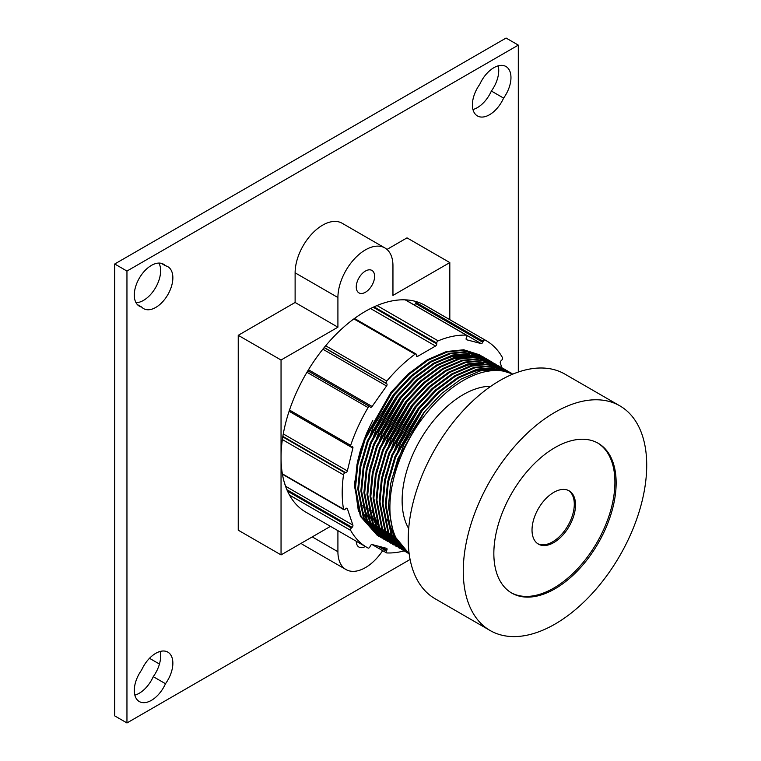 <?xml version="1.0" encoding="UTF-8"?>
<svg xmlns="http://www.w3.org/2000/svg" width="761" height="761" viewBox="0 0 761 761"><rect width="100%" height="100%" fill="white"/><g stroke="black" fill="none" stroke-linecap="round" stroke-linejoin="round"><path stroke-width="1.14" d="M282.769 436.881L345.094 472.866A1.731 0.999 120 0 0 343.515 474.874A119.334 68.899 120 0 0 343.515 509.138A1.731 0.999 120 0 0 343.848 509.699A1.731 0.999 120 0 0 344.714 509.613A1.731 0.999 120 0 0 345.094 509.318L345.817 508.633A1.731 0.999 120 0 1 346.188 508.348A1.731 0.999 120 0 1 347.054 508.262A1.731 0.999 120 0 1 347.358 508.652L352.885 525.109A1.731 0.999 120 0 1 352.096 527.344L351.382 528.029A1.731 0.999 120 0 0 350.659 530.398A119.334 68.899 120 0 0 366.916 547.397A119.334 68.899 120 0 0 368.096 548.053A1.731 0.999 120 0 0 368.942 547.958A1.731 0.999 120 0 0 369.932 546.807L370.379 545.846A1.731 0.999 120 0 1 371.368 544.686A1.731 0.999 120 0 1 372.091 544.543L386.559 548.329A1.731 0.999 120 0 1 386.712 548.386A1.731 0.999 120 0 1 386.835 550.146L386.388 551.107A1.731 0.999 120 0 0 386.512 552.867A1.731 0.999 120 0 0 386.797 552.943A119.334 68.899 120 0 0 404.158 550.926L387.872 532.167L382.25 503.183L384.543 480.162L391.829 454.992L418.426 408.324L435.682 389.86L454.859 375.649L474.046 367.401L491.302 365.67L508.272 371.416M501.87 367.706L500.281 362.987A1.731 0.999 120 0 1 501.071 360.752L501.784 360.067A1.731 0.999 120 0 0 502.507 357.689A119.334 68.899 120 0 0 486.25 340.7L425.104 305.389A119.334 68.899 120 0 0 423.915 304.733A119.334 68.899 120 0 0 405.213 299.844A119.334 68.899 120 0 0 376.99 305.551A119.334 68.899 120 0 0 365.432 311.306A119.334 68.899 120 0 0 353.875 318.897A119.334 68.899 120 0 0 325.651 345.779A119.334 68.899 120 0 0 306.949 372.262A119.334 68.899 120 0 0 289.503 410.055A119.334 68.899 120 0 0 282.36 439.573A119.334 68.899 120 0 0 281.047 457.466A119.334 68.899 120 0 0 282.36 473.837A119.334 68.899 120 0 0 289.503 495.097A119.334 68.899 120 0 0 305.76 512.096L366.916 547.397M365.432 292.243A12.975 7.486 120 0 0 373.908 280.809A12.975 7.486 120 0 0 371.92 270.412A12.975 7.486 120 0 0 365.432 271.059A12.975 7.486 120 0 0 356.957 282.483A12.975 7.486 120 0 0 358.945 292.88A12.975 7.486 120 0 0 365.432 292.243M449.818 319.658L449.818 262.583L392.952 295.42L392.952 265.76A38.916 22.469 120 0 0 384.895 247.943L342.089 223.23A38.916 22.469 120 0 0 322.626 225.161A38.916 22.469 120 0 0 295.116 272.819L295.116 302.478L238.241 335.306L238.241 530.189L281.047 554.902L330.483 526.365M384.895 247.943A38.916 22.469 120 0 0 365.432 249.874A38.916 22.469 120 0 0 337.913 297.532L337.913 327.192L281.047 360.02L281.047 554.902M493.841 67.71A24.209 13.983 120 0 0 479.772 84.347A24.209 13.983 120 0 0 477.413 115.938A24.209 13.983 120 0 0 503.592 98.102A24.209 13.983 120 0 0 505.951 66.502A24.209 13.983 120 0 0 493.841 67.71M155.739 653.328A24.209 13.983 120 0 0 141.66 669.965A24.209 13.983 120 0 0 139.311 701.556A24.209 13.983 120 0 0 165.489 683.72A24.209 13.983 120 0 0 167.848 652.129A24.209 13.983 120 0 0 155.739 653.328M137.341 304.562L141.66 307.054A24.209 13.983 120 0 0 143.629 308.643A24.209 13.983 120 0 0 167.848 294.659A24.209 13.983 120 0 0 167.848 266.702A24.209 13.983 120 0 0 165.489 265.789A24.209 13.983 120 0 0 163.52 264.21A24.209 13.983 120 0 0 151.41 265.408A24.209 13.983 120 0 0 135.591 286.745A24.209 13.983 120 0 0 139.311 306.15A24.209 13.983 120 0 0 141.66 307.054M308.471 369.741L372.091 406.469A1.731 0.999 120 0 1 370.502 407.24A1.731 0.999 120 0 1 370.379 407.145L369.932 406.697A1.731 0.999 120 0 0 369.808 406.602A1.731 0.999 120 0 0 368.096 407.573A119.334 68.899 120 0 0 350.659 445.366A1.731 0.999 120 0 0 350.888 446.84A1.731 0.999 120 0 0 351.382 446.907L352.096 446.764A1.731 0.999 120 0 1 352.581 446.821A1.731 0.999 120 0 1 352.885 448.086L347.358 470.926A1.731 0.999 120 0 1 345.817 472.724L345.094 472.866M486.25 340.7A119.334 68.899 120 0 0 485.061 340.043A1.731 0.999 120 0 0 483.225 341.289L482.788 342.25A1.731 0.999 120 0 1 481.076 343.553L466.607 339.767A1.731 0.999 120 0 1 466.455 339.701A1.731 0.999 120 0 1 466.331 337.951L466.778 336.98A1.731 0.999 120 0 0 466.655 335.23A1.731 0.999 120 0 0 466.36 335.144A119.334 68.899 120 0 0 438.136 340.852A1.731 0.999 120 0 0 436.747 343.049L436.747 343.924A1.731 0.999 120 0 1 435.53 346.046L417.637 356.376A1.731 0.999 120 0 1 416.771 356.462A1.731 0.999 120 0 1 416.419 355.672L417.637 356.376M416.419 355.672L416.419 354.797A1.731 0.999 120 0 0 416.058 353.998A1.731 0.999 120 0 0 415.021 354.198A119.334 68.899 120 0 0 386.797 381.08A1.731 0.999 120 0 0 386.388 383.392L386.835 383.848A1.731 0.999 120 0 1 386.559 385.979L372.091 406.469M337.913 530.655L337.913 551.725A38.916 22.469 120 0 0 345.979 569.542A38.916 22.469 120 0 0 382.669 550.65M356.262 541.252A12.975 7.486 120 0 0 358.945 547.073A12.975 7.486 120 0 0 365.337 546.484M518.308 372.043L518.308 45.108L126.954 271.059L126.954 722.95L410.093 559.478M449.818 262.583L407.011 237.87L386.978 249.437M301.09 543.335A38.916 22.469 120 0 0 303.173 544.828L345.979 569.542M295.116 302.478L337.913 327.192M126.954 271.059L114.721 263.991L114.721 715.892L126.954 722.95M518.308 45.108L506.075 38.05L114.721 263.991M472.962 109.536A24.209 13.983 120 0 0 491.368 91.035A24.209 13.983 120 0 0 498.179 65.846M134.849 695.154A24.209 13.983 120 0 0 153.256 676.653A24.209 13.983 120 0 0 160.076 651.464M136.019 302.716A24.209 13.983 120 0 0 155.615 287.601A24.209 13.983 120 0 0 158.906 263.078M161.161 263.296L165.489 265.789M153.256 676.653L165.489 683.72M491.368 91.035L503.592 98.102M281.047 360.02L238.241 335.306M483.225 341.289L415.963 302.45L415.525 303.42L482.788 342.25M481.076 343.553L413.813 304.714A1.731 0.999 120 0 0 415.525 303.42M415.963 302.45A1.731 0.999 -60 0 1 416.486 301.679M285.679 486.621A1.731 0.999 120 0 0 285.622 486.269L284.253 482.198M553.77 542.593A30.754 17.76 120 0 0 573.861 515.492A30.754 17.76 120 0 0 569.152 490.845A30.754 17.76 120 0 0 553.77 492.367A30.754 17.76 120 0 0 533.68 519.468A30.754 17.76 120 0 0 538.398 544.115A30.754 17.76 120 0 0 553.77 542.593M537.799 543.735A30.754 17.76 120 0 0 552.553 541.88A30.754 17.76 120 0 0 572.472 515.34A30.754 17.76 120 0 0 568.524 490.512M554.997 588.795A86.478 49.931 120 0 0 611.492 512.591A86.478 49.931 120 0 0 598.232 443.292A86.478 49.931 120 0 0 554.997 447.573A86.478 49.931 120 0 0 498.503 523.777A86.478 49.931 120 0 0 511.753 593.076A86.478 49.931 120 0 0 554.997 588.795M511.145 592.714A86.478 49.931 120 0 0 553.77 588.091A86.478 49.931 120 0 0 610.094 512.438A86.478 49.931 120 0 0 597.613 442.95M554.997 412.272A129.712 74.892 120 0 0 470.25 526.583A129.712 74.892 120 0 0 490.141 630.527A129.712 74.892 120 0 0 554.997 624.096A129.712 74.892 120 0 0 639.735 509.794A129.712 74.892 120 0 0 619.854 405.851A129.712 74.892 120 0 0 554.997 412.272M619.854 405.851L564.814 374.07A129.712 74.892 120 0 0 499.958 380.5A129.712 74.892 120 0 0 415.221 494.802A129.712 74.892 120 0 0 435.102 598.745L490.141 630.527M490.845 386.284A86.478 49.931 120 0 0 463.268 394.617A86.478 49.931 120 0 0 408.695 528.581M378.531 536.105L361.123 516.719L355.501 487.734L357.794 464.714L365.071 439.544L391.677 392.876L408.933 374.412L428.11 360.2L447.287 351.963L464.543 350.222L480.752 355.53M377.38 535.468L360.362 516.281L354.731 487.297L357.023 464.277L364.31 439.107L390.916 392.438L408.162 373.974L427.349 359.753L446.526 351.515L463.782 349.784L479.62 354.845M512.809 374.127A103.772 59.91 120 0 0 463.268 380.5A103.772 59.91 120 0 0 396.12 469.851A103.772 59.91 120 0 0 409.142 553.685M511.325 373.175L495.116 367.877L477.87 369.608L458.683 377.856L439.506 392.067L422.25 410.531L395.644 457.199L388.367 482.369L386.074 505.39L391.696 534.374L409.114 553.761L393.694 535.031L388.367 506.712L390.659 483.692L397.936 458.522L424.543 411.853L441.799 393.389L460.976 379.178L480.162 370.93L497.409 369.199L512.933 374.07M408.733 553.523L407.573 552.895M407.953 553.114L390.935 533.927L385.304 504.943L387.596 481.922L394.883 456.762L421.489 410.093L438.736 391.63L457.922 377.408L477.099 369.171L494.355 367.43L510.193 372.49M407.639 552.781L406.441 552.191M406.051 551.991L388.643 532.605L383.011 503.62L385.304 480.6L392.59 455.43L419.197 408.771L436.443 390.307L455.63 376.086L474.807 367.848L492.063 366.108L507.14 370.731M402.997 550.222L385.58 530.845L379.958 501.86L382.25 478.84L389.537 453.67L416.134 407.002L433.39 388.538L452.567 374.317L471.753 366.079L489.009 364.338L505.209 369.646M401.837 549.585L384.819 530.398L379.197 501.413L381.489 478.393L388.766 453.223L415.373 406.564L432.629 388.1L451.806 373.879L470.983 365.641L488.239 363.901L504.077 368.961M399.934 548.462L382.526 529.076L376.895 500.091L379.197 477.071L386.474 451.901L413.08 405.233L430.336 386.769L449.513 372.557L468.69 364.319L485.946 362.578L502.155 367.886M398.774 547.825L381.765 528.638L376.134 499.654L378.426 476.633L385.713 451.463L412.31 404.795L429.565 386.331L448.752 372.11L467.929 363.872L485.185 362.141L501.023 367.202M396.881 546.693L379.473 527.306L373.841 498.322L376.134 475.311L383.42 450.141L410.017 403.473L427.273 385.009L446.46 370.788L465.637 362.55L482.893 360.809L499.102 366.117M395.72 546.056L378.702 526.869L373.08 497.884L375.373 474.864L382.65 449.694L409.256 403.026L426.512 384.562L445.689 370.35L464.876 362.112L482.122 360.372L497.96 365.432M393.817 544.933L376.41 525.547L370.788 496.562L373.08 473.542L380.357 448.372L406.964 401.703L424.219 383.24L443.397 369.028L462.583 360.781L479.83 359.049L496.039 364.348M392.666 544.286L375.649 525.109L370.017 496.124L372.31 473.104L379.596 447.934L406.203 401.266L423.449 382.802L442.636 368.581L461.813 360.343L479.069 358.602L494.907 363.663M390.764 543.164L373.356 523.777L367.725 494.793L370.017 471.772L377.304 446.612L403.91 399.944L421.156 381.48L440.343 367.259L459.52 359.021L476.776 357.28L492.985 362.588M389.603 542.526L372.586 523.34L366.964 494.355L369.256 471.335L376.543 446.165L403.14 399.496L420.395 381.033L439.573 366.821L458.759 358.574L476.015 356.842L491.853 361.903M387.71 541.404L370.293 522.017L364.671 493.033L366.964 470.013L374.241 444.843L400.847 398.174L418.103 379.71L437.28 365.499L456.467 357.251L473.713 355.52L489.922 360.819M386.55 540.757L369.532 521.57L363.901 492.586L366.203 469.566L373.48 444.405L400.086 397.737L417.342 379.273L436.519 365.052L455.696 356.814L472.952 355.073L488.79 360.134M384.647 539.635L367.24 520.248L361.608 491.264L363.91 468.243L371.187 443.073L397.794 396.414L415.049 377.951L434.227 363.729L453.404 355.492L470.659 353.751L486.869 359.059M398.298 543.335L397.613 543.268M397.451 543.259L396.861 543.192M394.521 542.831L393.152 542.564M392.695 542.46L391.363 542.127M390.926 542.003L389.622 541.613M389.194 541.471L387.929 541.014M387.511 540.852L386.274 540.348M385.875 540.167L384.676 539.597M384.276 539.397L383.106 538.769M383.487 538.997L366.479 519.811L360.847 490.826L363.14 467.806L370.426 442.636L397.023 395.967L414.279 377.504L433.466 363.292L452.643 355.045L469.898 353.313L485.737 358.374M381.594 537.865L364.177 518.488L358.555 489.504L360.847 466.483L368.134 441.313L394.731 394.645L411.986 376.181L431.173 361.96L450.35 353.722L467.606 351.991L483.806 357.29M380.433 537.228L363.416 518.041L357.794 489.057L360.086 466.036L367.363 440.876L393.97 394.208L411.225 375.744L430.403 361.523L449.589 353.285L466.835 351.544L482.674 356.605M509.813 372.272L510.935 372.976M508.643 371.653L509.737 372.395M506.75 370.512L507.882 371.206M508.243 371.454L509.337 372.215M505.58 369.884L506.683 370.626M507.045 370.883L508.11 371.691M503.696 368.743L504.819 369.446M505.19 369.684L506.284 370.445M506.636 370.712L507.692 371.53M502.526 368.124L503.63 368.866M503.982 369.123L505.047 369.922M505.399 370.207L506.426 371.064M500.633 366.983L501.765 367.677M502.136 367.924L503.221 368.685M503.582 368.942L504.638 369.76M504.981 370.046L505.998 370.921M499.473 366.355L500.567 367.097M500.928 367.354L501.994 368.162M502.346 368.438L503.373 369.304M503.706 369.599L504.705 370.521M488.41 359.915L489.532 360.619M489.903 360.857L490.988 361.618M491.349 361.884L492.405 362.702M492.748 362.987L493.775 363.863M494.108 364.167L495.088 365.109M495.411 365.432L496.362 366.431M496.676 366.773L497.589 367.839M498.16 368.552L498.759 369.332M485.347 358.155L486.479 358.85M486.84 359.097L487.934 359.858M488.296 360.115L489.352 360.933M489.694 361.218L490.712 362.103M491.045 362.398L492.034 363.339M492.357 363.663L493.309 364.671M493.613 365.014L494.526 366.079M495.097 366.783L495.506 367.306M495.991 367.953L496.828 369.152M482.293 356.386L483.416 357.09M483.787 357.328L484.881 358.089M485.233 358.355L486.289 359.173M486.64 359.458L487.658 360.334M487.991 360.638L488.981 361.58M489.304 361.903L490.246 362.902M490.56 363.244L491.473 364.31M491.768 364.681L492.453 365.546M493.299 366.697L493.775 367.382M494.041 367.791L494.85 369.056M479.24 354.626L480.362 355.32M480.733 355.568L481.818 356.329M482.179 356.586L483.235 357.404M483.577 357.689L484.605 358.564M484.938 358.869L485.918 359.81M486.241 360.134L487.192 361.142M487.506 361.485L488.419 362.55M488.714 362.911L489.39 363.777M490.236 364.938L490.712 365.622M490.988 366.031L491.787 367.287M492.044 367.725L492.69 368.838M358.402 511.278L354.578 483.273L360.476 450.093L366.564 433.342L372.785 420.329M395.882 539.463L388.938 524.795L386.093 506.997M460.976 376.552L477.604 370.236L492.966 369.047M451.806 371.254L468.434 364.938L483.796 363.758M487.173 364.224L493.099 365.86M494.393 366.374L497.371 367.81M391.144 540.691L388.367 538.769M387.244 537.875L382.754 533.413M380.595 530.636L373.641 515.968L370.807 498.17M439.573 364.196L456.2 357.879L471.563 356.69M474.94 357.166L480.866 358.802M482.17 359.316L485.138 360.743M436.519 362.426L453.147 356.119L468.51 354.93M471.887 355.397L477.813 357.033M479.107 357.546L482.084 358.983L479.306 357.584M378.911 533.623L376.134 531.701M375.011 530.807L370.521 526.355M368.362 523.578L361.418 508.909L358.574 491.111M391.382 480.239L403.853 444.434L424.029 412.262L441.009 394.112M396.633 540.767L387.244 519.392M388.319 478.479L400.79 442.664L420.976 410.493L437.946 392.343M471.963 371.492L492.186 368.79L494.422 369.047M385.266 476.709L397.737 440.895L417.922 408.733L434.892 390.583M382.203 474.94L394.674 439.135L414.859 406.964L431.829 388.814M379.149 473.18L391.62 437.366L411.806 405.204L428.776 387.054M498.16 368.248L500.129 369.523M376.096 471.411L388.567 435.606L408.743 403.435L425.722 385.285M391.734 541.052L388.5 538.931M387.435 538.122L383.287 534.232M381.347 531.939L371.958 510.564M373.033 469.651L385.504 433.837L405.689 401.665L422.659 383.525M388.671 539.283L385.437 537.171M384.381 536.353L380.234 532.472M378.293 530.179L368.904 508.795M369.979 467.882L382.45 432.077L402.636 399.906L419.606 381.756M385.618 537.523L382.383 535.402M381.328 534.593L377.171 530.702M375.23 528.41L365.841 507.035M366.916 466.122L379.387 430.307L399.573 398.136L416.543 379.986M450.56 359.135L470.793 356.433L473.019 356.69M475.872 357.213L481.161 358.84M482.36 359.344L485.166 360.752M382.555 535.754L379.33 533.642M378.265 532.824L374.117 528.943M372.177 526.65L362.788 505.266M363.863 464.353L376.334 428.538L396.519 396.376L413.489 378.227M447.506 357.375L467.73 354.674L469.956 354.93M472.819 355.454L478.108 357.071M360.8 462.593L373.27 426.778L393.456 394.607L410.426 376.457M357.746 460.824L360.476 450.093M149.489 658.294L159.449 664.039M289.503 410.055L350.659 445.366M368.096 407.573L306.949 372.262M282.36 473.837L343.515 509.138M343.515 474.874L282.36 439.573M350.659 530.398L289.503 495.097M423.915 304.733L485.061 340.043M376.99 305.551L438.136 340.852M466.36 335.144L405.213 299.844M325.651 345.779L386.797 381.08M415.021 354.198L353.875 318.897M312.238 536.895L337.913 551.725M295.116 272.819L337.913 297.532M436.747 343.049L374.031 306.845M373.194 307.235L436.747 343.924M370.55 308.528L435.53 346.046M381.299 546.959L386.835 550.146M377.437 545.941L386.388 551.107M346.569 508.196L347.358 508.652M285.622 486.269L352.885 525.109M286.878 489.684L352.096 527.344M287.525 491.159L351.382 528.029M289.104 411.263L352.885 448.086M283.273 433.932L347.358 470.926M282.854 436.367L345.817 472.724M386.388 383.392L324.224 347.511M324.119 347.634L386.835 383.848M322.854 349.194L386.559 385.979M307.805 370.826L369.665 406.536M386.512 552.867L372.1 544.543M343.848 509.699L282.436 474.236M350.888 446.84L289.132 411.187M369.808 406.602L307.825 370.807M416.058 353.998L354.483 318.45M466.655 335.23L405.375 299.853M404.89 551.354L404.129 550.907"/></g></svg>
